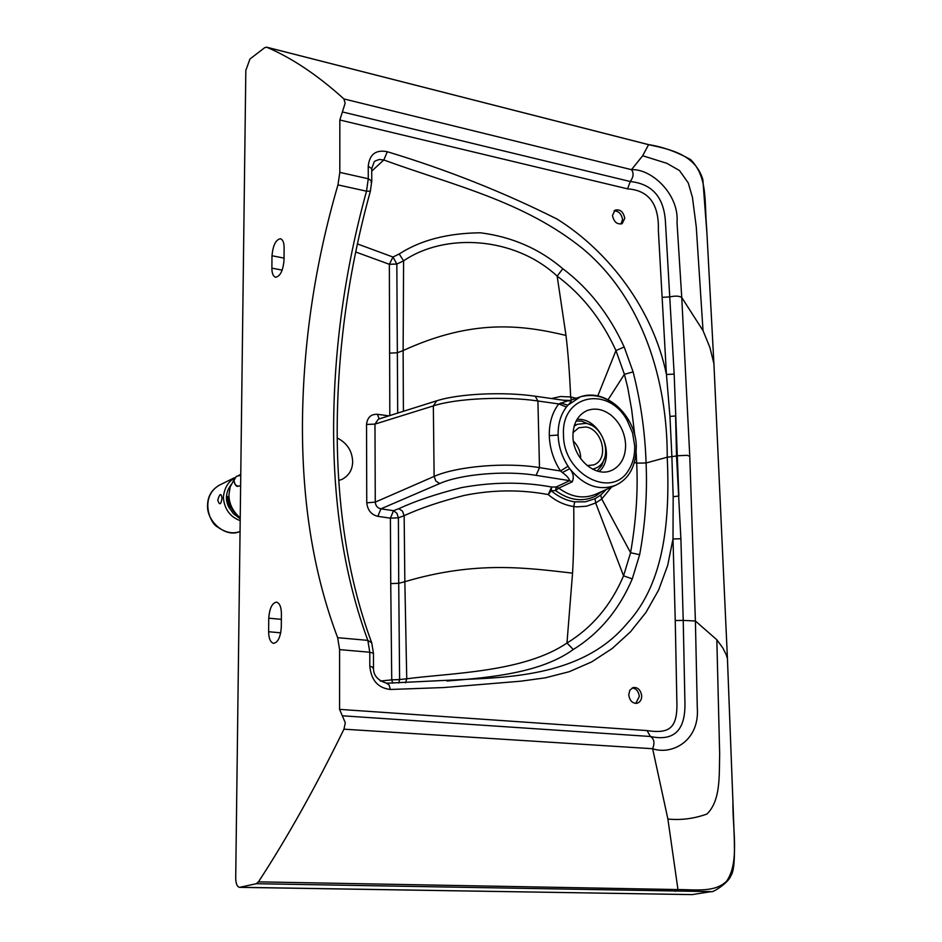 <?xml version="1.0" encoding="UTF-8"?>
<svg xmlns="http://www.w3.org/2000/svg" width="942" height="942" viewBox="0 0 942 942"><rect width="100%" height="100%" fill="white"/><g stroke="black" fill="none" stroke-linecap="round" stroke-linejoin="round"><path stroke-width="1.41" d="M612.971 469.787L610.946 470.682C594.661 477.688 572.96 457.894 572.936 436.217C573.101 423.582 577.752 415.057 586.901 410.641C595.061 407.603 603.151 409.146 611.181 415.257C620.001 422.805 624.817 432.59 625.618 444.577C625.653 456.47 621.437 464.865 612.971 469.787M569.545 400.845L569.981 400.691C572.006 400.303 571.323 401.798 567.944 405.154L566.425 407.015C560.714 414.574 557.947 423.924 558.123 435.051C558.535 446.237 561.844 456.635 568.05 466.255L560.502 470.988L562.35 472.554L569.698 468.704C573.325 472.966 574.173 477.347 572.241 481.833L569.616 480.655C569.086 478.324 566.66 475.628 562.35 472.554M602.539 491.159L595.403 496.21C582.509 502.274 569.227 500.402 555.556 490.594L558.736 488.133L556.18 487.014L569.616 480.655L536.092 475.369L539.495 467.621C506.29 462.039 456.776 466.255 434.121 476.428L435.899 481.068L439.678 483.552C460.485 474.191 505.689 470.282 536.092 475.369M386.832 683.221L479.725 678.723C534.891 675.991 591.399 666.701 627.443 623.062C665.582 581.65 669.915 516.875 667.242 457.211L671.882 456.599L669.95 416.423L666.441 374.48C653.124 309.894 609.498 251.855 557.052 219.062C503.487 192.192 446.908 169.737 387.339 151.733L383.806 159.987C453.761 185.515 523.411 200.94 582.568 248.511C643.339 299.014 667.442 381.698 667.242 457.211L646.082 462.993C647.413 493.667 645.27 524.235 639.653 554.697L632.27 578.894C619.094 609.78 599.43 633.307 573.278 649.497L566.966 643.033L572.559 573.136C527.65 568.073 476.558 560.396 404.848 581.697L403.152 582.18L404.848 581.709L406.744 678.793C450.182 672.988 523.787 672.506 566.966 643.033C592.177 627.631 611.04 605.223 623.557 575.821L595.674 502.981L595.05 498.718L600.69 495.115L601.738 499.001L595.674 502.981L595.05 498.718L585.276 501.827L574.714 501.851C566.413 500.614 558.571 496.917 551.188 490.782L555.556 490.594L556.18 487.014L551.588 487.014L551.188 490.782L548.291 494.574L551.588 487.014C522.869 481.692 492.819 481.904 461.45 487.626C436.228 493.985 415.351 500.991 398.796 508.68L393.52 510.694L396.876 513.237L398.407 517.806L390.412 518.171L377.836 516.334L380.945 508.833C377.507 508.103 375.611 505.866 375.269 502.121L434.121 476.428L433.344 405.908C455.822 398.395 504.971 396.017 537.906 400.986L558.724 403.941L567.72 400.856L535.221 396.205L537.906 400.986L539.495 467.621L560.502 470.988C553.472 460.073 549.739 448.286 549.292 435.628L558.123 435.051M632.27 578.894L623.557 575.821L630.587 552.73L601.738 499.001L611.535 487.096M571.394 399.973L570.664 396.959L576.186 398.289M565.989 335.423C522.209 324.955 472.743 318.573 403.129 350.565L403.588 260.863C444.73 232.662 514.061 236.254 557.158 276.124L565.989 335.423C568.026 352.108 569.58 372.608 570.664 396.959L560.596 396.511L551.447 398.525M377.836 516.334C371.301 514.732 367.604 510.223 366.756 502.816L375.269 502.121L374.975 424.1L366.532 424.453C367.333 417.436 370.96 414.044 377.412 414.292L388.858 415.858M337.224 437.995C346.997 442.952 352.143 450.771 352.649 461.474C352.602 469.528 349.082 475.486 342.123 479.337L338.814 480.432M636.18 452.725L636.674 463.134L646.082 462.993C645.117 432.578 640.796 402.21 633.106 371.902L624.193 346.997C609.203 314.345 588.75 288.264 562.821 268.729L557.158 276.124C582.156 294.716 601.75 319.538 615.95 350.565L624.393 374.304L627.678 387.397L631.646 409.523L634.908 436.228M403.129 350.565L401.492 351.213L403.129 350.554L403.4 411.289M266.704 47.218L649.026 144.785C670.233 149.366 695.314 154.476 702.85 179.569L706.995 234.311L713.918 363.753L709.915 347.516L703.026 330.642L681.749 297.507L677.015 222.5C679.382 194.511 651.64 168.583 631.493 169.666L343.912 98.934C317.725 75.219 291.985 57.98 266.704 47.218L264.714 47.665L249.971 58.993L245.827 70.391L235.712 878.191C235.877 883.761 237.16 886.811 239.598 887.352L256.248 883.702L258.473 881.853L677.969 889.566C694.961 889.531 714.99 892.804 726.612 881.182C739.906 862.107 732.37 828.136 732.935 801.913L727.424 658.529L726.152 654.619L722.844 647.966L716.827 639.759L695.396 621.002L697.28 707.701C699.894 740.765 671.999 755.437 652.641 748.725L343.96 729.179L345.302 722.785L339.579 709.373L647.048 730.58C670.598 734.183 677.934 727.377 676.827 699.824L675.249 620.531L683.221 620.401L684.928 702.638C685.576 730.297 674.072 741.578 650.404 736.491C654.172 738.752 654.914 742.826 652.641 748.725L667.89 819.045C680.96 820.352 693.96 818.692 706.9 814.053C720.889 800.523 719.087 775.29 719.664 753.871L716.827 639.759M380.262 681.066L391.742 679.865L390.742 583.604L398.725 583.286L398.407 517.806L404.153 515.663C420.509 508.185 440.467 501.45 464.053 495.468C492.454 489.71 520.526 489.416 548.291 494.574C555.756 501.038 564.246 505.042 573.737 506.56C574.043 532.065 573.654 554.249 572.559 573.136M379.202 418.896L377.412 414.292M436.699 400.809L378.354 419.166L374.975 424.1L433.344 405.908L436.711 400.809C458.872 393.603 504.052 391.589 535.221 396.205M389.823 415.552L389.352 264.302L396.829 264.054L397.701 413.079M357.359 243.907L392.991 257.036L396.829 264.054L403.588 260.863L399.22 253.975L392.991 257.036L389.352 264.302L355.664 251.973M562.821 268.729C539.542 248.818 512.071 236.842 480.408 232.792C447.485 233.157 420.426 240.222 399.22 253.975M371.725 171.126L383.806 159.987L379.343 159.469L375.352 160.894L374.245 161.777L371.713 168.63L368.24 166.275L368.287 178.768L371.76 181.088L370.995 182.277M639.653 554.697L630.587 552.73C636.074 521.091 638.111 491.229 636.674 463.134L634.413 462.487M256.248 883.702L711.128 891.615L692.193 894.606L240.045 887.305M371.713 168.63L371.76 181.088L370.359 191.214L366.509 191.191L368.287 178.768L339.815 172.386L337.954 184.891L366.509 191.191C344.902 269.742 333.927 348.587 333.609 427.703C333.456 507.008 344.854 577.893 367.827 640.372L337.648 637.675L339.603 649.627L339.579 709.373M281.293 627.278C280.528 637.122 277.961 642.479 273.604 643.351C270.413 642.385 268.753 638.511 268.635 631.741L268.753 618.176C269.53 608.332 272.108 602.986 276.489 602.126C279.633 603.092 281.269 606.907 281.399 613.595L281.293 627.278M284.037 258.108L271.991 255.741C272.992 245.261 275.818 239.586 280.469 238.726C282.883 239.657 284.095 242.647 284.119 247.722L284.025 260.239C283.024 270.731 280.21 276.406 275.582 277.254C273.133 276.324 271.897 273.286 271.885 268.14L282.211 270.13M573.278 649.497C541.426 672.576 492.772 677.38 446.955 681.007M713.918 363.812L706.606 227.293C704.286 200.187 707.807 177.32 690.698 159.645C676.509 151.721 662.473 146.716 648.602 144.632L642.679 155.748L631.493 169.666C633.942 173.081 633.53 177.025 630.257 181.523C652.253 183.867 663.98 197.314 665.441 221.865L674.166 374.115L666.441 374.48L658.364 230.272C659.117 204.143 648.861 190.331 627.584 188.859L339.838 119.987L339.815 172.386M612.465 215.459L615.044 210.148C620.083 208.994 623.321 211.703 624.77 218.285L622.167 223.631C617.14 224.749 613.913 222.029 612.465 215.459M671.882 456.599L673.177 496.752L673 538.954L680.889 538.742L676.533 455.999L671.882 456.599M675.249 620.531L673 538.954L667.69 565.388L658.623 590.033L646.035 612.312L630.41 631.905L612.182 648.52L591.706 661.885L569.239 671.705L545.194 677.851L520.62 681.207L443.729 687.554L390.353 689.473L389.093 684.975L386.503 683.221M673.177 496.752L678.852 495.975L677.286 455.787L687.036 455.304L689.768 456.269L695.396 621.002L683.221 620.401L680.889 538.742M339.603 649.627L369.782 652.229L367.827 640.372L371.725 642.856C348.599 580.331 337.095 509.163 337.189 429.352C337.472 349.694 348.528 270.307 370.359 191.214M614.019 210.926C618.623 210.89 621.461 213.752 622.544 219.486L620.966 224.055M635.791 703.415L639.312 696.444C638.641 691.369 636.262 688.531 632.2 687.919M641.702 695.903C641.69 699.741 640.124 702.214 637.028 703.297C632.459 703.521 629.692 700.718 628.726 694.866L629.868 690.145L633.354 687.495C637.946 687.224 640.725 690.027 641.702 695.903M343.96 729.179C315.582 787.159 287.086 838.05 258.473 881.853M343.912 98.934L345.149 103.196L342.382 111.933L630.257 181.523L627.584 188.859M403.152 582.18L398.725 583.286L399.608 679.547L406.744 678.793L405.531 682.797M399.608 679.618L391.742 679.865L399.608 679.547L398.807 682.974M595.662 502.981L586.583 506.184L576.999 506.878L573.737 506.56L574.714 501.851M404.848 581.709L404.153 515.663L402.493 511.117L398.796 508.68M674.166 374.115L677.286 455.787M339.838 119.987L342.382 111.933M669.95 416.423L675.579 415.964L676.533 455.999M337.648 637.675C313.733 574.526 302.005 502.981 302.453 423.029C303.112 343.241 314.946 263.854 337.954 184.891M372.691 667.854L373.515 667.301L369.817 666.312L369.782 652.229L373.468 653.277L373.515 667.301C373.067 675.084 377.448 680.383 386.656 683.209L479.725 678.723M271.991 255.741L271.885 268.14M568.05 466.255L569.698 468.704C583.828 485.837 599.183 491.324 615.738 485.189L595.674 494.267C583.463 499.225 571.146 497.188 558.736 488.133L572.241 481.833M569.51 400.892L567.72 400.856M560.49 403.035L567.944 405.154L580.354 396.829C606.212 387.621 636.191 416.27 636.297 446.791C635.991 466.149 629.138 478.948 615.738 485.189M549.292 435.628C549.104 423.017 552.247 412.455 558.724 403.941L566.425 407.015M597.216 471.012L601.773 465.489L604.375 458.518M590.964 425.03L581.567 421.133L576.115 421.015M575.798 424.948L574.585 424.654M599.183 471.506C615.456 457.647 602.032 422.146 581.52 419.484L577.128 419.225M587.149 465.595L593.719 464.901C609.757 459.272 602.256 429.034 585.924 426.985L578.824 427.762L573.007 432.602M592.553 469.14L595.026 468.433C614.113 461.768 605.235 425.831 585.818 423.37L577.328 424.3L574.125 426.149M237.961 515.933C231.767 510.611 228.788 504.382 229.059 497.235M239.68 517.452C232.439 510.811 228.859 503.181 228.965 494.562L230.131 487.167L233.651 480.279M238.043 475.945L240.21 474.58M230.095 508.021L230.084 506.867L230.107 508.021M230.084 506.867L228.247 506.078L230.072 506.867M228.506 506.643L229.683 507.114L229.377 507.95M227.293 503.311L229.754 503.617L227.293 503.546M229.66 505.607L230.142 504.959L227.988 505.489M228.176 505.018L227.752 503.888L229.118 505.253M227.752 503.888L229.789 504.135L229.236 505.206M228.164 505.018L229.106 505.265M227.093 496.163L228.67 497.929L227.093 496.14L227.293 498.306L229.236 500.967M229.412 502.086L227.929 501.591L227.882 499.707M229.212 500.838L227.634 497.411L229.059 498.989M227.929 501.591L227.882 499.696L227.293 501.085L228.188 502.522L229.518 502.639M229.365 502.11L227.94 501.591M229.212 500.814L227.646 497.4M217.767 500.12C219.545 505.548 220.958 504.865 222.006 498.071C221.135 492.76 219.721 493.443 217.767 500.12M234.122 478.242C227.823 482.151 224.243 488.545 223.36 497.423C224.373 508.88 229.801 516.557 239.645 520.443M239.668 518.359L233.416 513.673L228.718 507.055C225.609 500.638 225.691 494.279 228.977 487.991L231.12 484.577M563.493 434.721C563.081 474.415 612.288 499.872 628.903 469.599C633.024 462.875 634.955 455.01 634.708 446.013L632.541 432.873L627.184 420.473C608.473 385.207 561.091 394.745 563.493 434.721M627.454 419.579C614.49 399.785 598.794 392.202 580.354 396.829L568.674 400.927M390.742 583.604L390.412 518.171L393.52 510.694L380.945 508.833L439.678 483.552M600.69 495.115L606.342 489.44M570.063 400.432L563.41 400.244M366.756 502.816L366.532 424.453M624.193 346.997L615.95 350.565L597.829 395.828M389.423 353.144L397.194 352.779L401.492 351.213M633.106 371.902L624.393 374.304L608.179 399.62M268.635 631.741L280.751 632.824M281.352 619.353L268.753 618.176M368.24 166.275C369.488 154.3 375.858 149.448 387.339 151.733M342.311 715.79L650.404 736.491L647.048 730.58M703.026 330.642L696.268 226.94L692.441 197.373L688.272 182.948L679.5 170.561L666.924 163.343L642.679 155.748M689.768 456.269L681.749 297.507C679.3 295.906 675.402 295.706 670.033 296.883L662.391 297.319M713.918 363.906L727.436 658.623M667.89 819.045L677.969 889.566L675.261 891.332M392.72 683.103L391.742 679.865M390.353 689.473C378.083 688.072 371.242 680.348 369.817 666.312M396.829 263.984L389.352 264.302M236.407 476.287L234.052 480.243C234.464 484.07 235.947 486.025 238.503 486.107C236.63 487.132 235.017 485.26 233.64 480.467L236.407 476.287L240.198 475.486M580.661 458.695L580.661 457.541C580.496 451.477 578.058 445.955 573.36 440.974M207.558 505.03C206.38 521.527 225.821 537.964 239.515 531.653C232.709 534.161 225.279 532.524 217.225 526.778C209.725 522.94 199.516 496.775 219.321 485.201C211.679 489.699 207.758 496.316 207.558 505.03M239.598 887.352L692.193 894.606M713.93 363.836L727.436 658.564L733.088 805.657C733.889 833.988 736.585 867.747 730.992 875.471C728.943 882.713 711.74 893.405 711.128 891.615M648.602 144.632L266.456 47.135M371.725 642.856L373.468 653.277M238.503 486.107L240.069 485.778M592.824 469.281L595.026 468.433M577.328 424.3L574.29 425.572M234.37 477.771L219.321 485.201"/></g></svg>
